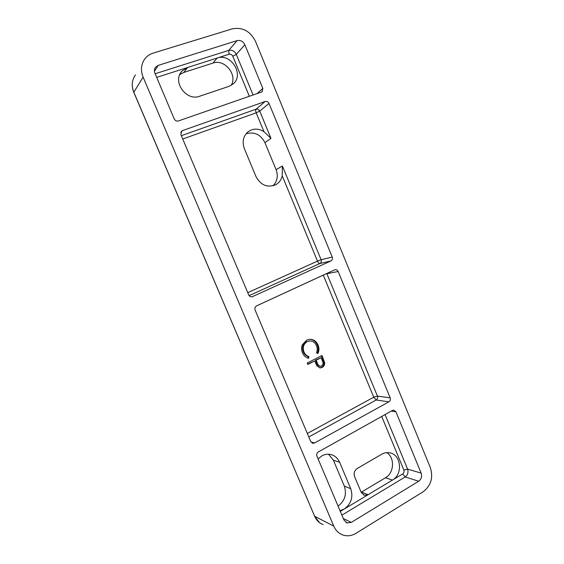 <?xml version="1.0" encoding="UTF-8"?>
<svg xmlns="http://www.w3.org/2000/svg" width="564" height="564" viewBox="0 0 564 564"><rect width="100%" height="100%" fill="white"/><g stroke="black" fill="none" stroke-linecap="round" stroke-linejoin="round"><path stroke-width="0.85" d="M245.946 133.922L246.694 133.619C254.695 131.652 260.765 134.648 264.904 142.6L276.099 169.658C278.369 176.017 277.312 181.411 272.92 185.831M328.509 454.217L333.402 460.21L344.336 486.161C346.93 494.339 344.837 500.98 338.055 506.077M269.014 103.445L332.224 257.05C332.774 258.805 332.323 260.11 330.878 260.97L252.108 296.784C250.585 297.002 249.45 296.389 248.717 294.937L180.889 134.627L181.587 131.123L182.503 130.594L265.193 101.485C266.864 101.097 268.133 101.753 269.014 103.445L259.729 111.094L270.981 138.349L263.987 131.708L256.183 112.828L182.743 139.005M247.758 292.66L317.497 261.125L282.233 175.827C281.274 179.944 279.025 182.955 275.486 184.858C267.167 187.89 260.66 185.112 255.964 176.532L244.353 148.635C241.878 141.501 243.288 135.755 248.576 131.412L251.466 129.896C255.746 128.472 259.919 129.078 263.987 131.708M318.096 458.913L321.825 455.902C324.589 454.38 327.437 453.893 330.377 454.436C334.635 455.388 337.716 458.003 339.634 462.276L350.737 488.678C353.388 497.06 351.231 503.842 344.266 509.024L340 510.674M306.724 340.127L309.636 339.288C313.542 339.267 316.341 341.171 318.04 345.013C319.252 347.903 319.21 350.759 317.899 353.579L316.489 352.761C317.483 350.406 317.483 348.044 316.496 345.676C315.079 342.531 312.787 340.959 309.601 340.952L307.232 341.636C303.467 344.054 302.396 347.523 304.003 352.035C305.011 354.354 306.647 355.87 308.91 356.575L308.557 358.288C305.73 357.541 303.7 355.715 302.473 352.81C301.31 350.159 301.246 347.494 302.283 344.808L306.724 340.127M307.824 364.45L307.218 362.997L321.974 355.517L324.596 362.44C324.857 364.718 324.053 366.374 322.178 367.411L320.274 367.925L317.102 366.114L314.663 360.974L307.824 364.45M310.778 441.612L255.097 310.003C254.519 308.177 255.013 306.788 256.592 305.857L335.002 269.719C336.426 269.493 337.483 270.093 338.174 271.503L390.161 397.824C390.69 399.531 390.267 400.87 388.899 401.829L314.557 442.98L312.816 443.29L310.778 441.612M174.248 118.926L154.959 73.334C154.057 70.993 154.296 68.921 155.664 67.102L158.258 65.368L237.077 40.622C240.497 39.952 243.091 41.341 244.875 44.782L262.831 88.421L262.098 91.833L178.421 120.95C176.595 121.373 175.2 120.696 174.248 118.926M249.38 96.381L232.784 56.238C231.924 54.574 230.662 53.918 229.012 54.25L217.168 58.036C231.05 52.847 244.522 74.892 233.136 83.937L228.935 86.362L199.635 96.24C186.226 101.64 171.794 81.145 182.052 71.036L187.586 67.504L217.168 58.036L212.959 63.069C224.648 58.67 237.796 74.885 231.184 85.347M343.934 519.973L316.94 456.17C316.376 454.387 316.848 452.977 318.336 451.933L392.445 410.444L393.771 410.141L395.914 411.805L421.146 473.111C422.189 476.488 421.371 479.189 418.707 481.226L351.287 522.405L347.022 522.948L343.934 519.973M386.805 452.645C394.99 457.644 394.208 473.02 385.48 477.771L361.454 492.111L368.102 494.706L364.429 495.27L361.193 492.309L354.594 476.573C353.543 473.217 354.396 470.538 357.146 468.543L381.715 454.246C384.183 452.843 386.742 452.349 389.393 452.765C401.053 454.076 403.316 474.239 392.445 480.084L340.311 511.4M282.233 175.827L282.395 165.992L276.099 169.658M179.747 74.652L183.836 72.439L212.959 63.069M333.775 526.134C335.679 530.435 338.647 533.368 342.672 534.926C347.156 536.463 351.569 535.941 355.912 533.361L423.063 491.808C431.023 485.682 433.441 477.595 430.318 467.549L255.527 41.398C250.261 31.112 242.492 26.938 232.234 28.87L153.098 53.143C149.735 54.2 146.992 56.097 144.877 58.825C141.056 64.225 140.464 70.317 143.101 77.099L333.775 526.134L314.634 516.236C316.446 520.311 319.273 523.096 323.123 524.591M309.819 339.281C313.323 339.627 315.826 341.53 317.32 345.006L318.04 345.013M317.32 345.006C318.491 347.762 318.491 350.512 317.335 353.254M309.721 340.945L307.232 341.636M306.541 341.636C302.783 344.054 301.705 347.516 303.312 352.014L304.003 352.035M303.312 352.014C304.32 354.333 305.949 355.842 308.212 356.547L308.91 356.575M308.212 356.547L307.895 358.105M321.381 355.813L323.863 362.398L324.596 362.44M323.863 362.398C324.131 364.668 323.327 366.325 321.452 367.361L322.178 367.411M321.452 367.361L319.647 367.869M307.683 364.118L314.663 360.974M321.071 357.724L315.459 360.17L316.608 363.004C317.116 364.837 318.174 365.902 319.781 366.198L321.565 365.973C323.243 364.555 323.489 362.786 322.298 360.664L321.071 357.724L316.171 360.213L317.32 363.047C317.835 364.88 318.893 365.951 320.5 366.248M316.608 363.004L317.32 363.047M315.459 360.17L316.171 360.213M270.981 138.349L264.904 142.6M339.634 462.276L333.402 460.21M307.331 433.462L373.749 397.19L323.271 275.091L256.394 305.956M282.395 165.992L321.113 259.743L332.224 257.05M338.174 271.503L326.894 273.737L377.429 396.111L390.161 397.824M155.142 73.764L228.737 50.379C232.058 49.717 234.575 51.049 236.302 54.37L244.875 44.782M232.784 56.238L236.302 54.37L253.116 95.083M256.803 93.807L262.831 88.421M183.836 72.439L187.586 67.504L156.672 77.388M395.914 411.805L391.36 411.05M385.057 414.582L407.575 469.114L421.146 473.111M385.48 477.771L392.445 480.084L402.668 473.943C403.972 472.97 404.367 471.659 403.866 470.031L381.715 416.451M350.737 488.678L344.336 486.161M133.753 92.242C131.271 85.834 131.842 80.046 135.487 74.864C131.863 79.996 131.299 85.756 133.788 92.136L314.634 516.236L133.781 92.306L143.101 77.099M343.342 518.57L351.287 522.405M154.437 71.261L158.258 65.368M229.012 54.25L228.737 50.379L237.077 40.622M403.866 470.031L407.575 469.114C408.583 472.385 407.786 475.001 405.178 476.961L418.707 481.226M402.668 473.943L405.178 476.961L341.89 515.151M388.899 401.829L376.188 399.996L308.804 436.952M310.912 441.894L314.557 442.98M182.503 130.594L180.762 132.406M181.34 135.684L256.014 109.212L265.193 101.485M330.878 260.97L319.795 263.536L249.126 295.635M251.234 296.833L252.672 296.593M322.559 358.641L323.285 358.669M321.113 259.743C321.642 261.442 321.205 262.704 319.795 263.536C319.005 263.543 318.237 262.739 317.497 261.125L321.113 259.743M377.429 396.111C377.943 397.775 377.527 399.065 376.188 399.996L373.749 397.19L377.429 396.111M256.014 109.212C257.635 108.831 258.876 109.458 259.729 111.094L256.183 112.828C255.541 111.087 255.485 109.881 256.014 109.212M326.767 273.469L323.271 275.091M248.576 131.412L247.631 132.152M182.052 71.036L180.607 72.968M345.915 522.412L347.022 522.948M155.001 68.145L155.664 67.102M309.601 340.952L308.903 340.959M320.274 367.925L319.732 367.883M363.484 494.896L364.429 495.27M312.216 443.107L312.816 443.29M319.485 522.588L314.522 516.145"/></g></svg>
